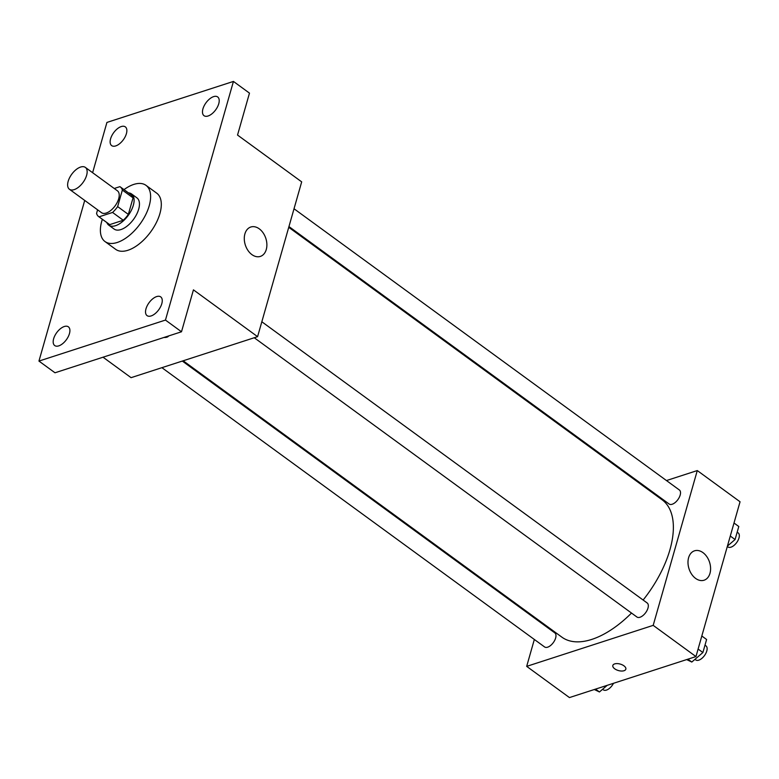 <?xml version="1.0" encoding="UTF-8"?>
<svg xmlns="http://www.w3.org/2000/svg" width="779" height="779" viewBox="0 0 779 779"><rect width="100%" height="100%" fill="white"/><g stroke="black" fill="none" stroke-linecap="round" stroke-linejoin="round"><path stroke-width="1.17" d="M74.171 189.628A13.525 6.992 126.1 0 1 69.419 189.268A13.525 6.992 126.1 0 1 71.746 174.223A13.525 6.992 126.1 0 1 85.359 167.407A13.525 6.992 126.1 0 1 85.193 178.927A13.525 6.992 126.1 0 1 74.171 189.628M85.359 167.407L117.434 190.816A13.525 6.992 126.1 0 1 117.269 202.336A13.525 6.992 126.1 0 1 106.246 213.037A13.525 6.992 126.1 0 1 101.494 212.667L69.419 189.268M120.287 186.911L130.979 194.711A18.365 9.484 126.1 0 1 133.053 197.856L128.34 214.4L117.648 206.601L122.361 190.057A18.365 9.484 126.1 0 0 120.287 186.911A18.365 9.484 126.1 0 0 119.898 186.658L114.24 188.489M97.589 209.824L96.567 213.436A18.365 9.484 126.1 0 0 98.641 216.581A18.365 9.484 126.1 0 0 99.03 216.835L112.556 212.453A18.365 9.484 126.1 0 0 117.648 206.601M99.03 216.835L109.722 224.634L123.248 220.253L112.556 212.453M109.722 224.634A18.365 9.484 126.1 0 1 109.333 224.381L98.641 216.581M128.34 214.4A18.365 9.484 126.1 0 1 123.248 220.253M106.82 222.551A19.319 9.981 -53.9 0 0 108.768 225.16A19.319 9.981 -53.9 0 0 128.223 215.432A19.319 9.981 -53.9 0 0 131.544 193.942A19.319 9.981 -53.9 0 0 128.477 192.88M131.544 193.942L136.89 197.837A19.319 9.981 126.1 0 1 136.656 214.293A19.319 9.981 126.1 0 1 120.911 229.571A19.319 9.981 126.1 0 1 114.114 229.055L108.768 225.16M133.053 197.856L122.361 190.057M124.007 189.618A34.782 17.966 126.1 0 1 146.004 185.353A34.782 17.966 126.1 0 1 145.576 214.975A34.782 17.966 126.1 0 1 117.24 242.473A34.782 17.966 126.1 0 1 104.999 241.548A34.782 17.966 126.1 0 1 102.351 219.288M146.004 185.353L156.696 193.153A34.782 17.966 126.1 0 1 156.267 222.775A34.782 17.966 126.1 0 1 127.931 250.273A34.782 17.966 126.1 0 1 115.691 249.348L104.999 241.548M218.753 103.753A11.597 5.989 126.1 0 1 212.015 113.744A11.597 5.989 126.1 0 1 204.01 115.681A11.597 5.989 126.1 0 1 206.007 102.779A11.597 5.989 126.1 0 1 217.682 96.947A11.597 5.989 126.1 0 1 218.753 103.753M161.798 303.693A11.597 5.989 126.1 0 1 155.06 313.684A11.597 5.989 126.1 0 1 147.056 315.622A11.597 5.989 126.1 0 1 149.052 302.729A11.597 5.989 126.1 0 1 160.727 296.896A11.597 5.989 126.1 0 1 161.798 303.693M69.448 333.626A11.597 5.989 126.1 0 1 62.71 343.617A11.597 5.989 126.1 0 1 54.705 345.555A11.597 5.989 126.1 0 1 56.701 332.662A11.597 5.989 126.1 0 1 68.377 326.829A11.597 5.989 126.1 0 1 69.448 333.626M126.402 133.676A11.597 5.989 126.1 0 1 119.664 143.667A11.597 5.989 126.1 0 1 111.66 145.605A11.597 5.989 126.1 0 1 113.656 132.712A11.597 5.989 126.1 0 1 125.331 126.88A11.597 5.989 126.1 0 1 126.402 133.676M84.716 200.427L38.95 361.076L165.46 320.072L233.437 81.425L106.927 122.43L92.613 172.704M103.042 357.21L131.076 377.669L257.586 336.664L193.435 289.856L181.497 331.776L54.988 372.781L38.95 361.076M181.497 331.776L165.46 320.072M257.586 336.664L301.687 181.867L237.537 135.059L249.475 93.129L233.437 81.425M251.909 254.616A15.463 10.779 -108 0 1 244.294 239.299A15.463 10.779 -108 0 1 250.819 227.01A15.463 10.779 -108 0 1 265.834 238.393A15.463 10.779 -108 0 1 260.342 256.418A15.463 10.779 -108 0 1 251.909 254.616M168.624 335.953A6.768 3.359 15.9 0 1 166.94 337.171A6.768 3.359 15.9 0 1 163.96 337.463A6.768 3.359 15.9 0 0 166.94 337.171A6.768 3.359 15.9 0 0 168.634 335.944M631.506 613.054A85.018 43.916 126.1 0 1 591.767 639.413A85.018 43.916 126.1 0 1 561.863 637.144L183.172 360.784M288.736 227.322L662.101 499.787A85.018 43.916 126.1 0 1 643.133 600.025M254.256 337.745L636.94 617.017A8.686 4.489 -53.9 0 0 645.684 612.645A8.686 4.489 -53.9 0 0 647.183 602.985L261.832 321.766M182.315 361.067L554.833 632.908A8.686 4.489 126.1 0 1 554.726 640.309A8.686 4.489 126.1 0 1 547.647 647.183A8.686 4.489 126.1 0 1 544.589 646.95L161.905 367.678M294.024 208.762L679.376 489.981A8.686 4.489 126.1 0 1 679.269 497.372A8.686 4.489 126.1 0 1 672.189 504.247A8.686 4.489 126.1 0 1 669.132 504.013L288.951 226.572M539.623 620.912L539.409 621.661M534.336 639.471L526.682 666.366L653.191 625.362L697.283 470.565L666.454 480.555M646.044 487.167L645.187 487.45M697.283 470.565L740.05 501.773L695.959 656.57L569.449 697.575L526.682 666.366M695.959 656.57L653.191 625.362M695.618 578.417A15.463 10.779 -108 0 1 688.003 563.1A15.463 10.779 -108 0 1 694.527 550.811A15.463 10.779 -108 0 1 709.542 562.195A15.463 10.779 -108 0 1 704.06 580.219A15.463 10.779 -108 0 1 695.618 578.417M625.839 669.171A6.768 3.359 15.9 0 1 624.018 670.729A6.768 3.359 15.9 0 1 616.423 669.804A6.768 3.359 15.9 0 1 612.83 665.47A6.768 3.359 15.9 0 1 620.259 664.088A6.768 3.359 15.9 0 1 625.839 669.171A6.768 3.359 15.9 0 1 624.018 670.729A6.768 3.359 15.9 0 1 616.423 669.804A6.768 3.359 15.9 0 1 612.83 665.461M686.659 659.579L691.81 662.043L702.892 652.539L706.602 639.501L701.811 636.005M691.81 662.043L687.886 659.19M702.892 652.539L698.101 649.043M704.985 645.168L705.988 645.898A8.686 4.489 126.1 0 1 705.881 653.289A8.686 4.489 126.1 0 1 698.802 660.164A8.686 4.489 126.1 0 1 695.744 659.93L694.946 659.346M727.42 546.108L735.074 539.535L738.794 526.507L734.003 523.011M735.074 539.535L730.293 536.04M737.177 532.164L738.18 532.894A8.686 4.489 126.1 0 1 738.073 540.295A8.686 4.489 126.1 0 1 730.994 547.16A8.686 4.489 126.1 0 1 727.937 546.926L727.313 546.478M594.309 689.512L599.46 691.976L607.192 685.335M599.46 691.976L595.536 689.113M613.492 683.3A8.686 4.489 126.1 0 1 606.452 690.097A8.686 4.489 126.1 0 1 603.394 689.863L602.595 689.279"/></g></svg>
